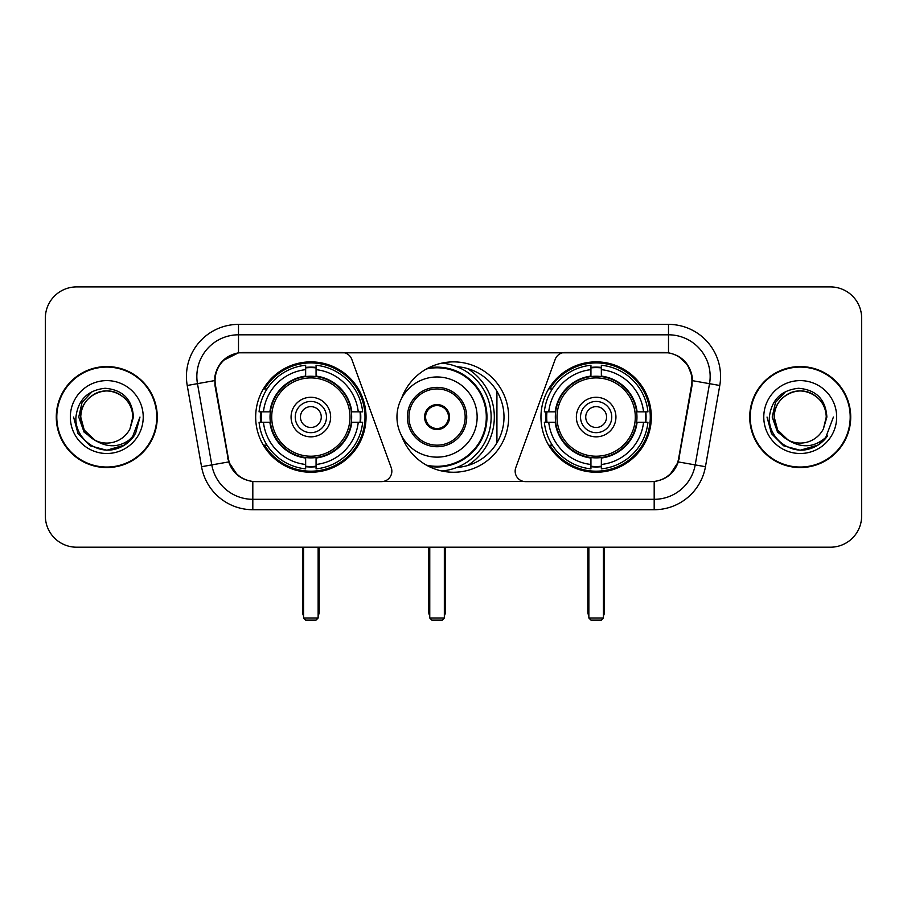 <?xml version="1.0" encoding="UTF-8"?>
<svg xmlns="http://www.w3.org/2000/svg" width="907" height="907" viewBox="0 0 907 907"><rect width="100%" height="100%" fill="white"/><g stroke="black" fill="none" stroke-linecap="round" stroke-linejoin="round"><path stroke-width="1.36" d="M391.847 471.198A10.408 10.408 0 0 1 381.428 481.617L256.035 481.617A28.117 28.117 0 0 1 228.349 458.386L215.492 385.498A28.117 28.117 0 0 1 243.178 352.506L342.018 352.506A10.408 10.408 0 0 1 351.803 359.353L391.212 467.638A10.408 10.408 0 0 1 391.847 471.198M540.957 417.061A55.18 55.18 0 0 0 596.148 472.241A55.18 55.18 0 0 0 651.328 417.061A55.18 55.18 0 0 0 596.148 361.87A55.18 55.18 0 0 0 540.957 417.061M255.672 417.061A55.18 55.18 0 0 0 310.852 472.241A55.18 55.18 0 0 0 366.043 417.061A55.18 55.18 0 0 0 310.852 361.87A55.18 55.18 0 0 0 255.672 417.061M260.626 422.265A50.497 50.497 0 0 1 260.626 411.857M545.912 422.265A50.497 50.497 0 0 1 545.912 411.857M456.867 366.677A50.497 50.497 0 0 1 503.997 417.061A50.497 50.497 0 0 1 456.867 467.445M401.563 398.422A55.18 55.18 0 0 1 508.68 417.061A55.18 55.18 0 0 1 401.563 435.7M663.822 352.506L564.982 352.506A10.408 10.408 0 0 0 555.197 359.353L515.788 467.638A10.408 10.408 0 0 0 525.572 481.617L650.965 481.617A28.117 28.117 0 0 0 678.651 458.386L691.508 385.498A28.117 28.117 0 0 0 663.822 352.506M56.279 417.061A50.497 50.497 0 0 0 106.777 467.558A50.497 50.497 0 0 0 157.274 417.061A50.497 50.497 0 0 0 106.777 366.564A50.497 50.497 0 0 0 56.279 417.061M749.726 417.061A50.497 50.497 0 0 0 800.223 467.558A50.497 50.497 0 0 0 850.721 417.061A50.497 50.497 0 0 0 800.223 366.564A50.497 50.497 0 0 0 749.726 417.061M214.857 376.45C217.555 363.424 225.435 355.544 238.496 352.812L668.504 352.812C681.554 355.533 689.433 363.412 692.143 376.45L692.03 385.498L678.311 461.924C674.207 473.239 666.157 479.769 654.185 481.481L252.815 481.481C240.865 479.792 232.827 473.261 228.689 461.924L214.97 385.498L214.857 376.45M222.839 360.669L238.496 352.812L238.496 334.808L668.504 334.808A41.643 41.643 0 0 1 709.523 383.684L695.204 464.894A41.643 41.643 0 0 1 654.185 499.315L252.815 499.315A41.643 41.643 0 0 1 211.796 464.894L197.477 383.684A41.643 41.643 0 0 1 238.496 334.808L238.496 324.389L668.504 324.389L668.504 352.812M678.402 356.27L687.585 364.818L692.143 376.45L692.46 380.679L719.773 385.486L705.453 466.708A52.062 52.062 0 0 1 654.185 509.723L252.815 509.723A52.062 52.062 0 0 1 201.547 466.708L187.227 385.486A52.062 52.062 0 0 1 238.496 324.389M255.513 481.617L252.815 481.481L252.815 509.723M654.185 509.723L654.185 481.481L651.487 481.617M705.453 466.708L678.311 461.924L669.91 474.735M237.271 474.894L228.689 461.924L201.547 466.708M679.173 458.386L679.003 459.271M227.997 459.271L227.827 458.386M187.227 385.486L214.54 380.611M861.65 318.142A31.235 31.235 0 0 0 830.415 286.907L76.585 286.907A31.235 31.235 0 0 0 45.35 318.142L45.35 515.97A31.235 31.235 0 0 0 76.585 547.204L830.415 547.204A31.235 31.235 0 0 0 861.65 515.97L861.65 318.142L861.65 515.97M45.35 318.142L45.35 515.97M830.415 286.907L76.585 286.907M76.585 547.204L830.415 547.204M156.764 417.061A49.976 49.976 0 0 0 106.777 367.086A49.976 49.976 0 0 0 56.801 417.061A49.976 49.976 0 0 0 106.777 467.037A49.976 49.976 0 0 0 156.764 417.061M124.701 444.997L106.777 450.246L90.19 445.802L78.036 433.648L73.592 417.061L78.036 433.648L90.19 445.802L106.777 450.246L123.375 445.802L135.517 433.648L139.973 417.061L131.764 438.897L127.127 443.285M97.015 441.641L84.102 432.151L78.75 417.061L82.072 402.379L92.355 391.405M132.807 417.061L129.962 428.898L133.442 417.061C132.252 399.397 122.808 389.806 105.11 388.275C87.82 390.169 78.093 399.76 75.927 417.061C74.578 436.38 93.648 452.922 112.547 449.736C121.64 447.99 128.851 443.342 134.168 435.791C122.162 447.332 109.135 448.84 95.099 440.314L84.238 430.077L80.746 417.061C81.097 407.243 85.439 399.726 93.761 394.511C109.985 384.126 133.703 397.81 132.807 417.061L129.962 428.898A26.031 26.031 0 0 1 95.099 440.314L84.238 430.077L80.746 417.061C81.097 407.243 85.439 399.726 93.761 394.511C109.985 384.126 133.703 397.81 132.807 417.061C132.456 407.243 128.125 399.726 119.792 394.511C103.568 384.126 79.861 397.81 80.746 417.061C81.097 407.243 85.439 399.726 93.761 394.511C109.985 384.126 133.703 397.81 132.807 417.061M94.906 440.224L84.238 430.077L80.746 417.061C81.211 427.548 85.995 435.303 95.099 440.314M70.338 417.061A36.439 36.439 0 0 0 106.777 453.5A36.439 36.439 0 0 0 143.227 417.061A36.439 36.439 0 0 0 106.777 380.611A36.439 36.439 0 0 0 70.338 417.061M134.168 435.791L124.849 444.895M124.633 445.031L112.683 449.713M139.973 417.061L135.517 433.648L123.375 445.802L106.777 450.246L90.19 445.802L78.036 433.648L73.592 417.061L78.036 433.648L90.19 445.802L106.777 450.246L123.375 445.802L135.517 433.648L139.973 417.061M850.199 417.061A49.976 49.976 0 0 0 800.223 367.086A49.976 49.976 0 0 0 750.236 417.061A49.976 49.976 0 0 0 800.223 467.037A49.976 49.976 0 0 0 850.199 417.061M833.408 417.061L825.211 438.897L820.563 443.285M790.462 441.641L777.548 432.151L772.197 417.061L775.508 402.379L785.791 391.405M788.183 440.133L777.673 430.077L774.193 417.061L777.673 430.077L788.183 440.133L777.673 430.077L774.193 417.061C774.544 407.243 778.875 399.726 787.208 394.511C803.432 384.126 827.139 397.81 826.254 417.061L823.397 428.898L826.878 417.061C825.687 399.397 816.255 389.806 798.545 388.275C781.256 390.169 771.54 399.76 769.374 417.061C768.014 436.38 787.083 452.922 805.983 449.736C815.087 447.99 822.286 443.342 827.615 435.791C815.597 447.332 802.57 448.84 788.534 440.314L788.512 440.303A26.031 26.031 0 0 0 823.397 428.898L826.254 417.061L823.397 428.898M788.534 440.314C779.43 435.303 774.657 427.548 774.193 417.061C774.544 407.243 778.875 399.726 787.208 394.511C803.432 384.126 827.139 397.81 826.254 417.061C825.903 407.243 821.561 399.726 813.239 394.511C797.015 384.126 773.297 397.81 774.193 417.061C774.544 407.243 778.875 399.726 787.208 394.511C803.432 384.126 827.139 397.81 826.254 417.061M763.773 417.061A36.439 36.439 0 0 0 800.223 453.5A36.439 36.439 0 0 0 836.662 417.061A36.439 36.439 0 0 0 800.223 380.611A36.439 36.439 0 0 0 763.773 417.061M827.615 435.791L818.307 444.883M818.069 445.031L806.119 449.713L818.137 444.997L806.119 449.713L818.137 444.997L800.223 450.246L783.625 445.802L771.483 433.648L767.027 417.061M818.091 445.02L806.142 449.713L818.091 445.02M351.338 422.265A40.815 40.815 0 0 0 316.067 376.575L316.067 376.575A40.815 40.815 0 0 0 270.377 422.265A40.815 40.815 0 0 0 351.338 422.265L351.338 422.265A40.815 40.815 0 0 1 316.067 457.536L316.067 464.463A47.686 47.686 0 0 0 358.254 422.265L362.653 422.265A52.062 52.062 0 0 1 316.067 468.862L316.067 464.463M261.67 422.265A49.454 49.454 0 0 1 261.67 411.857M316.067 367.879A49.454 49.454 0 0 0 305.648 367.879M360.034 411.857A49.454 49.454 0 0 1 360.034 422.265M358.254 411.857L362.653 411.857A52.062 52.062 0 0 0 316.067 365.26L316.067 376.088A41.303 41.303 0 0 1 351.825 411.857L358.254 411.857A47.686 47.686 0 0 0 316.067 369.659M263.449 422.265L259.062 422.265A52.062 52.062 0 0 0 305.648 468.862L305.648 458.035A41.303 41.303 0 0 1 269.878 422.265L263.449 422.265A47.686 47.686 0 0 0 305.648 464.463M358.254 422.265L351.825 422.265A41.303 41.303 0 0 1 316.067 458.035L316.067 457.536M270.377 422.265L270.377 422.265A40.815 40.815 0 0 0 305.648 457.536M316.067 466.243A49.454 49.454 0 0 1 305.648 466.243M305.648 369.659L305.648 365.26A52.062 52.062 0 0 0 259.062 411.857L269.878 411.857A41.303 41.303 0 0 1 305.648 376.088L305.648 369.659A47.686 47.686 0 0 0 263.449 411.857M350 417.061A39.148 39.148 0 0 1 310.852 456.21A39.148 39.148 0 0 1 271.703 417.061A39.148 39.148 0 0 1 310.852 377.913A39.148 39.148 0 0 1 350 417.061M330.636 417.061A19.784 19.784 0 0 0 310.852 397.277A19.784 19.784 0 0 0 291.068 417.061A19.784 19.784 0 0 0 310.852 436.845A19.784 19.784 0 0 0 330.636 417.061M326.475 417.061A15.623 15.623 0 0 0 310.852 401.438A15.623 15.623 0 0 0 295.24 417.061A15.623 15.623 0 0 0 310.852 432.673A15.623 15.623 0 0 0 326.475 417.061M321.271 417.061A10.408 10.408 0 0 1 310.852 427.469A10.408 10.408 0 0 1 300.444 417.061A10.408 10.408 0 0 1 310.852 406.642A10.408 10.408 0 0 1 321.271 417.061A10.408 10.408 0 0 1 310.852 427.469A10.408 10.408 0 0 1 300.444 417.061A10.408 10.408 0 0 1 310.852 406.642A10.408 10.408 0 0 1 321.271 417.061M267.043 388.944L264.583 388.944A54.148 54.148 0 0 1 364.999 417.061A54.148 54.148 0 0 1 264.583 445.167L267.043 445.167M303.573 547.204L303.573 618.007L318.142 618.007L318.142 547.204M303.573 618.007L305.648 620.093L316.067 620.093L318.142 618.007M636.623 422.265A40.815 40.815 0 0 0 601.352 376.575L601.352 376.575A40.815 40.815 0 0 0 555.662 422.265A40.815 40.815 0 0 0 636.623 422.265L636.623 422.265A40.815 40.815 0 0 1 601.352 457.536L601.352 464.463A47.686 47.686 0 0 0 643.551 422.265L647.938 422.265A52.062 52.062 0 0 1 601.352 468.862L601.352 464.463M546.966 422.265A49.454 49.454 0 0 1 546.966 411.857M601.352 367.879A49.454 49.454 0 0 0 590.933 367.879M645.331 411.857A49.454 49.454 0 0 1 645.331 422.265M643.551 411.857L647.938 411.857A52.062 52.062 0 0 0 601.352 365.26L601.352 376.088A41.303 41.303 0 0 1 637.122 411.857L643.551 411.857A47.686 47.686 0 0 0 601.352 369.659M548.746 422.265L544.347 422.265A52.062 52.062 0 0 0 590.933 468.862L590.933 458.035A41.303 41.303 0 0 1 555.175 422.265L548.746 422.265A47.686 47.686 0 0 0 590.933 464.463M643.551 422.265L637.122 422.265A41.303 41.303 0 0 1 601.352 458.035L601.352 457.536M555.662 422.265L555.662 422.265A40.815 40.815 0 0 0 590.933 457.536M601.352 466.243A49.454 49.454 0 0 1 590.933 466.243M590.933 369.659L590.933 365.26A52.062 52.062 0 0 0 544.347 411.857L555.175 411.857A41.303 41.303 0 0 1 590.933 376.088L590.933 369.659A47.686 47.686 0 0 0 548.746 411.857M635.297 417.061A39.148 39.148 0 0 1 596.148 456.21A39.148 39.148 0 0 1 557 417.061A39.148 39.148 0 0 1 596.148 377.913A39.148 39.148 0 0 1 635.297 417.061M615.932 417.061A19.784 19.784 0 0 0 596.148 397.277A19.784 19.784 0 0 0 576.364 417.061A19.784 19.784 0 0 0 596.148 436.845A19.784 19.784 0 0 0 615.932 417.061M611.76 417.061A15.623 15.623 0 0 0 596.148 401.438A15.623 15.623 0 0 0 580.525 417.061A15.623 15.623 0 0 0 596.148 432.673A15.623 15.623 0 0 0 611.76 417.061M606.556 417.061A10.408 10.408 0 0 1 596.148 427.469A10.408 10.408 0 0 1 585.729 417.061A10.408 10.408 0 0 1 596.148 406.642A10.408 10.408 0 0 1 606.556 417.061A10.408 10.408 0 0 1 596.148 427.469A10.408 10.408 0 0 1 585.729 417.061A10.408 10.408 0 0 1 596.148 406.642A10.408 10.408 0 0 1 606.556 417.061M552.329 388.944L549.869 388.944A54.148 54.148 0 0 1 650.285 417.061A54.148 54.148 0 0 1 549.869 445.167L552.329 445.167M588.858 547.204L588.858 618.007L603.427 618.007L603.427 547.204M588.858 618.007L590.933 620.093L601.352 620.093L603.427 618.007M396.96 417.061A40.089 40.089 0 0 1 437.049 376.972A40.089 40.089 0 0 1 477.139 417.061A40.089 40.089 0 0 1 437.049 457.139A40.089 40.089 0 0 1 396.96 417.061A40.089 40.089 0 0 0 437.049 457.139A40.089 40.089 0 0 0 477.139 417.061M408.932 417.061A28.117 28.117 0 0 0 437.049 445.167A28.117 28.117 0 0 0 465.166 417.061A28.117 28.117 0 0 0 437.049 388.944A28.117 28.117 0 0 0 408.932 417.061M467.445 465.597A57.266 57.266 0 0 0 467.445 368.525M426.437 465.155A49.25 49.25 0 0 0 486.299 417.061A49.25 49.25 0 0 0 426.437 368.968M424.555 417.061A12.494 12.494 0 0 0 437.049 429.555A12.494 12.494 0 0 0 449.543 417.061A12.494 12.494 0 0 0 437.049 404.567A12.494 12.494 0 0 0 424.555 417.061M441.811 363.129A54.148 54.148 0 0 1 441.811 470.994M424.952 413.932L425.383 413.932A12.086 12.086 0 0 1 448.716 413.932L448.069 413.932A11.451 11.451 0 0 1 437.049 428.512A11.451 11.451 0 0 1 426.029 413.932A11.451 11.451 0 0 1 448.069 413.932L449.146 413.932M425.383 413.932L426.029 413.932L425.383 413.932M449.146 420.179L448.716 420.179A12.086 12.086 0 0 1 425.383 420.179L424.952 420.179M448.716 420.179L448.069 420.179L448.716 420.179M496.923 391.268L496.923 442.843M429.759 547.204L429.759 618.007L444.339 618.007L444.339 547.204M429.759 618.007L431.845 620.093L442.253 620.093L444.339 618.007M668.504 324.389A52.062 52.062 0 0 1 719.773 385.486M197.477 383.684A41.643 41.643 0 0 1 196.842 376.45M302.53 547.204L302.53 611.76L303.573 611.76M310.852 427.469A10.408 10.408 0 0 1 300.444 417.061A10.408 10.408 0 0 1 310.852 406.642M318.142 611.76L319.185 611.76L319.185 547.204M305.648 466.708A49.919 49.919 0 0 0 316.067 466.708M360.51 422.265A49.919 49.919 0 0 0 360.51 411.857M316.067 367.403A49.919 49.919 0 0 0 305.648 367.403M587.815 547.204L587.815 611.76L588.858 611.76M596.148 427.469A10.408 10.408 0 0 1 585.729 417.061A10.408 10.408 0 0 1 596.148 406.642M603.427 611.76L604.47 611.76L604.47 547.204M590.933 466.708A49.919 49.919 0 0 0 601.352 466.708M645.795 422.265A49.919 49.919 0 0 0 645.795 411.857M601.352 367.403A49.919 49.919 0 0 0 590.933 367.403M466.72 417.061A29.67 29.67 0 0 0 437.049 387.38A29.67 29.67 0 0 0 407.379 417.061A29.67 29.67 0 0 0 437.049 446.732A29.67 29.67 0 0 0 466.72 417.061M428.467 466.232A49.919 49.919 0 0 0 486.968 417.061A49.919 49.919 0 0 0 428.467 367.879M428.716 547.204L428.716 611.76L429.759 611.76M444.339 611.76L445.382 611.76L445.382 547.204M302.53 611.76A8.333 8.333 0 0 0 303.573 615.796M318.142 615.796A8.333 8.333 0 0 0 319.185 611.76M587.815 611.76A8.333 8.333 0 0 0 588.858 615.796M603.427 615.796A8.333 8.333 0 0 0 604.47 611.76M428.716 611.76A8.333 8.333 0 0 0 429.759 615.796M444.339 615.796A8.333 8.333 0 0 0 445.382 611.76"/></g></svg>
